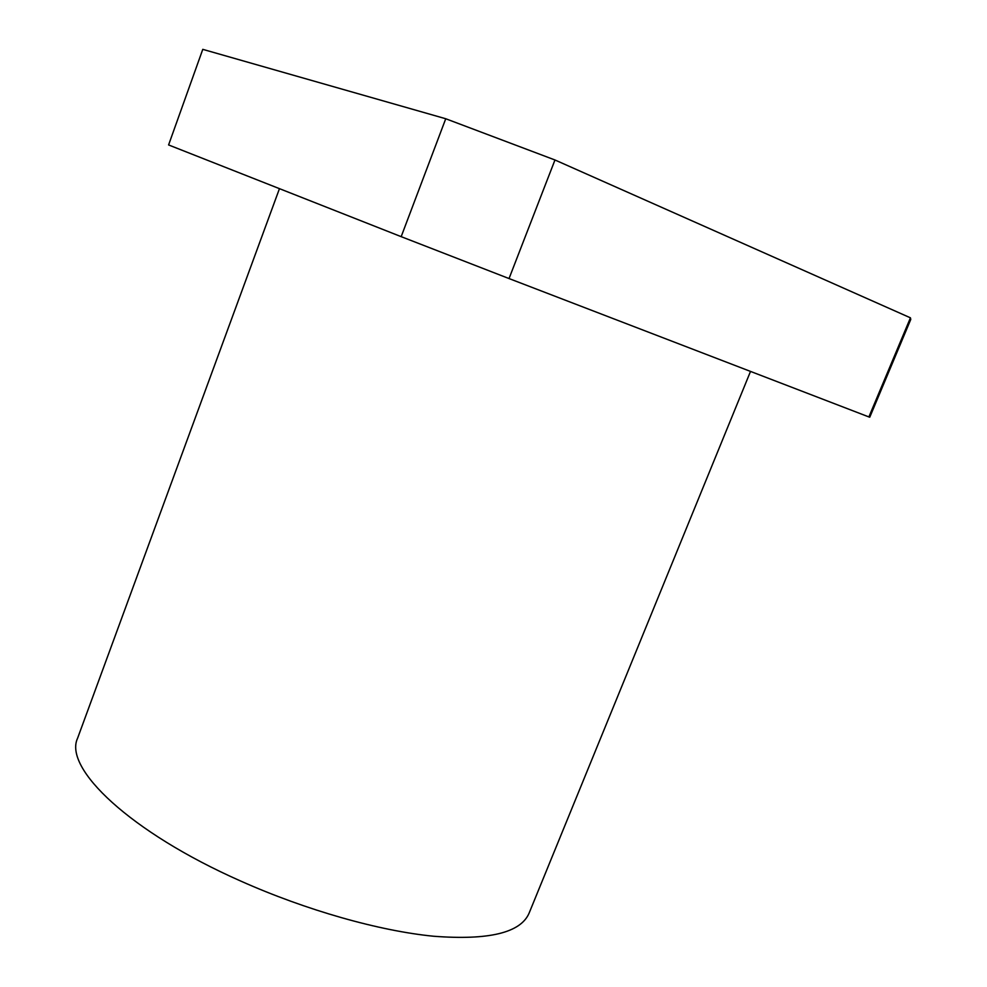 <?xml version="1.0" encoding="UTF-8"?>
<svg xmlns="http://www.w3.org/2000/svg" width="987" height="987" viewBox="0 0 987 987"><rect width="100%" height="100%" fill="white"/><g stroke="black" fill="none" stroke-linecap="round" stroke-linejoin="round"><path stroke-width="1.48" d="M279.457 188.665L77.603 738.19C63.267 768.133 130 832.14 240.668 881.033C306.278 910.31 379.341 930.938 433.651 936.244C488.75 940.463 520.556 932.814 529.044 913.283L750.515 371.42M445.742 118.748L401.178 236.658L168.592 144.941L202.779 49.35L445.742 118.748L554.965 159.98L910.446 317.826L910.767 319.443L869.769 417.193L868.893 416.933L509.033 278.556L554.965 159.98M910.446 317.826L868.893 416.933M401.178 236.658L509.033 278.556"/></g></svg>
